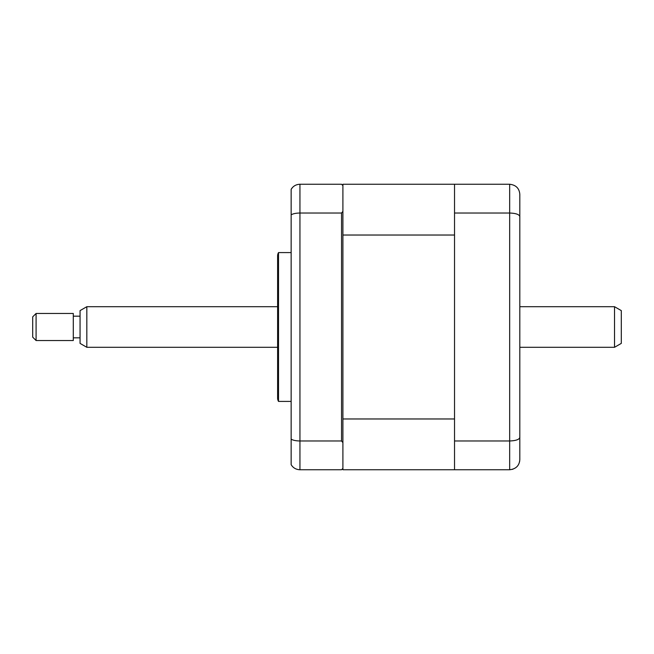 <?xml version="1.0" encoding="UTF-8"?>
<svg xmlns="http://www.w3.org/2000/svg" width="654" height="654" viewBox="0 0 654 654"><rect width="100%" height="100%" fill="white"/><g stroke="black" fill="none" stroke-linecap="round" stroke-linejoin="round"><path stroke-width="0.98" d="M519.816 201.841L519.816 282.683M519.816 371.317L519.816 452.159M454.53 440.976L509.67 440.976L509.67 469.752L454.53 469.752L454.53 213.024L509.67 213.024C515.965 213.269 519.35 214.479 519.816 216.637L519.816 459.607C519.35 465.64 515.965 469.016 509.67 469.752L512.891 469.229M454.53 213.024L454.53 184.248L509.67 184.248C515.965 184.984 519.35 188.36 519.816 194.393L519.816 216.637M509.67 184.248L509.67 440.976C515.965 440.731 519.35 439.521 519.816 437.363M519.57 461.822L519.816 459.607M291.144 252.583L278.514 252.583L278.514 401.417L291.144 401.417M278.514 401.417A6.769 6.769 0 0 1 277.615 398.041L277.615 255.959A6.769 6.769 0 0 1 278.514 252.583M342.9 442.644L342.9 418.969L454.53 418.969L454.53 235.031L342.9 235.031L342.9 211.356L341.543 213.024L341.543 440.976L342.9 442.644L342.9 468.403L341.543 469.752L299.941 469.752C296.033 469.58 293.098 467.888 291.144 464.667L291.144 439.177C293.098 440.322 296.033 440.919 299.941 440.976L299.941 469.752M341.543 440.976L299.941 440.976L299.941 213.024C296.033 213.081 293.098 213.678 291.144 214.823L291.144 439.177M341.543 213.024L299.941 213.024L299.941 184.248C296.033 184.42 293.098 186.112 291.144 189.333L291.144 214.823M454.53 184.248L342.9 184.248L342.9 185.597L341.543 184.248L299.941 184.248M342.9 185.597L342.9 211.356M292.363 187.649L291.144 189.333M342.9 235.031L342.9 418.969M342.9 468.403L342.9 469.752L454.53 469.752M342.9 227.608L342.9 221.469M614.531 306.701L621.3 310.609L621.3 343.391L614.531 347.299L614.531 306.701L519.816 306.701M86.827 347.299L80.058 343.391L80.058 310.609L86.827 306.701L86.827 347.299L277.615 347.299M36.084 320.983L36.084 340.53L73.297 340.53L73.297 313.47L36.084 313.47L36.084 320.983M36.084 340.53L32.7 337.145L32.7 316.855L36.084 313.47M519.816 347.299L614.531 347.299M80.058 337.824L73.297 337.824M80.058 316.176L73.297 316.176M86.827 306.701L277.615 306.701"/></g></svg>
